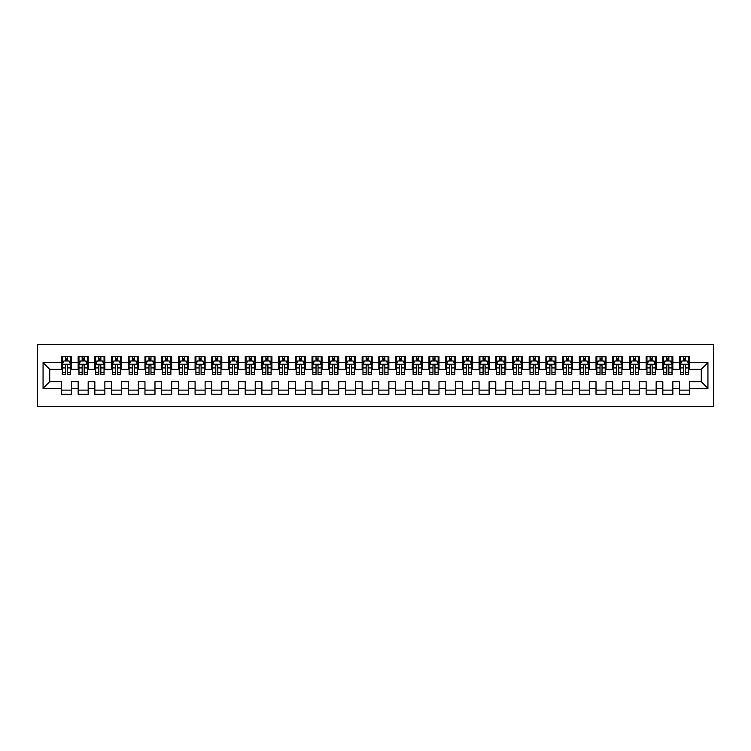 <?xml version="1.0" encoding="UTF-8"?>
<svg xmlns="http://www.w3.org/2000/svg" width="751" height="751" viewBox="0 0 751 751"><rect width="100%" height="100%" fill="white"/><g stroke="black" fill="none" stroke-linecap="round" stroke-linejoin="round"><path stroke-width="1.13" d="M37.55 406.404L713.45 406.404L713.45 344.596L37.55 344.596L37.55 406.404M43.06 388.361L43.06 362.639L61.441 362.639L61.441 369.323L49.744 369.323L49.744 381.677L43.06 388.361L61.441 388.361L61.441 394.294L71.458 394.294L71.458 388.361L78.142 388.361L78.142 394.294L88.167 394.294L88.167 388.361L94.851 388.361L94.851 394.294L104.877 394.294L104.877 388.361L111.552 388.361L111.552 394.294L121.578 394.294L121.578 388.361L128.261 388.361L128.261 394.294L138.287 394.294L138.287 388.361L144.962 388.361L144.962 394.294L154.988 394.294L154.988 388.361L161.672 388.361L161.672 394.294L171.697 394.294L171.697 388.361L178.372 388.361L178.372 394.294L188.398 394.294L188.398 388.361L195.082 388.361L195.082 394.294L205.107 394.294L205.107 388.361L211.791 388.361L211.791 394.294L221.808 394.294L221.808 388.361L228.492 388.361L228.492 394.294L238.518 394.294L238.518 388.361L245.201 388.361L245.201 394.294L255.218 394.294L255.218 388.361L261.902 388.361L261.902 394.294L271.928 394.294L271.928 388.361L278.612 388.361L278.612 394.294L288.628 394.294L288.628 388.361L295.312 388.361L295.312 394.294L305.338 394.294L305.338 388.361L312.022 388.361L312.022 394.294L322.038 394.294L322.038 388.361L328.722 388.361L328.722 394.294L338.748 394.294L338.748 388.361L345.432 388.361L345.432 394.294L355.458 394.294L355.458 388.361L362.132 388.361L362.132 394.294L372.158 394.294L372.158 388.361L378.842 388.361L378.842 394.294L388.868 394.294L388.868 388.361L395.542 388.361L395.542 394.294L405.568 394.294L405.568 388.361L412.252 388.361L412.252 394.294L422.278 394.294L422.278 388.361L428.962 388.361L428.962 394.294L438.978 394.294L438.978 388.361L445.662 388.361L445.662 394.294L455.688 394.294L455.688 388.361L462.372 388.361L462.372 394.294L472.388 394.294L472.388 388.361L479.072 388.361L479.072 394.294L489.098 394.294L489.098 388.361L495.782 388.361L495.782 394.294L505.798 394.294L505.798 388.361L512.482 388.361L512.482 394.294L522.508 394.294L522.508 388.361L529.192 388.361L529.192 394.294L539.209 394.294L539.209 388.361L545.893 388.361L545.893 394.294L555.918 394.294L555.918 388.361L562.602 388.361L562.602 394.294L572.628 394.294L572.628 388.361L579.303 388.361L579.303 394.294L589.328 394.294L589.328 388.361L596.012 388.361L596.012 394.294L606.038 394.294L606.038 388.361L612.713 388.361L612.713 394.294L622.739 394.294L622.739 388.361L629.422 388.361L629.422 394.294L639.448 394.294L639.448 388.361L646.123 388.361L646.123 394.294L656.149 394.294L656.149 388.361L662.833 388.361L662.833 394.294L672.858 394.294L672.858 388.361L679.542 388.361L679.542 394.294L689.559 394.294L689.559 381.677L701.256 381.677L701.256 369.323L689.559 369.323L689.559 362.639L707.94 362.639L707.94 388.361L689.559 388.361M689.559 362.639L689.559 356.706L679.542 356.706L679.542 362.639L672.858 362.639L672.858 356.706L662.833 356.706L662.833 362.639L656.149 362.639L656.149 356.706L646.123 356.706L646.123 362.639L639.448 362.639L639.448 356.706L629.422 356.706L629.422 362.639L622.739 362.639L622.739 356.706L612.713 356.706L612.713 362.639L606.038 362.639L606.038 356.706L596.012 356.706L596.012 362.639L589.328 362.639L589.328 356.706L579.303 356.706L579.303 362.639L572.628 362.639L572.628 356.706L562.602 356.706L562.602 362.639L555.918 362.639L555.918 356.706L545.893 356.706L545.893 362.639L539.209 362.639L539.209 356.706L529.192 356.706L529.192 362.639L522.508 362.639L522.508 356.706L512.482 356.706L512.482 362.639L505.798 362.639L505.798 356.706L495.782 356.706L495.782 362.639L489.098 362.639L489.098 356.706L479.072 356.706L479.072 362.639L472.388 362.639L472.388 356.706L462.372 356.706L462.372 362.639L455.688 362.639L455.688 356.706L445.662 356.706L445.662 362.639L438.978 362.639L438.978 356.706L428.962 356.706L428.962 362.639L422.278 362.639L422.278 356.706L412.252 356.706L412.252 362.639L405.568 362.639L405.568 356.706L395.542 356.706L395.542 362.639L388.868 362.639L388.868 356.706L378.842 356.706L378.842 362.639L372.158 362.639L372.158 356.706L362.132 356.706L362.132 362.639L355.458 362.639L355.458 356.706L345.432 356.706L345.432 362.639L338.748 362.639L338.748 356.706L328.722 356.706L328.722 362.639L322.038 362.639L322.038 356.706L312.022 356.706L312.022 362.639L305.338 362.639L305.338 356.706L295.312 356.706L295.312 362.639L288.628 362.639L288.628 356.706L278.612 356.706L278.612 362.639L271.928 362.639L271.928 356.706L261.902 356.706L261.902 362.639L255.218 362.639L255.218 356.706L245.201 356.706L245.201 362.639L238.518 362.639L238.518 356.706L228.492 356.706L228.492 362.639L221.808 362.639L221.808 356.706L211.791 356.706L211.791 362.639L205.107 362.639L205.107 356.706L195.082 356.706L195.082 362.639L188.398 362.639L188.398 356.706L178.372 356.706L178.372 362.639L171.697 362.639L171.697 356.706L161.672 356.706L161.672 362.639L154.988 362.639L154.988 356.706L144.962 356.706L144.962 362.639L138.287 362.639L138.287 356.706L128.261 356.706L128.261 362.639L121.578 362.639L121.578 356.706L111.552 356.706L111.552 362.639L104.877 362.639L104.877 356.706L94.851 356.706L94.851 362.639L88.167 362.639L88.167 356.706L78.142 356.706L78.142 362.639L71.458 362.639L71.458 356.706L61.441 356.706L61.441 362.639M672.858 388.361L672.858 381.677L679.542 381.677L679.542 388.361M707.94 362.639L701.256 369.323M656.149 388.361L656.149 381.677L662.833 381.677L662.833 388.361M679.542 362.639L679.542 369.323L672.858 369.323L672.858 362.639M639.448 388.361L639.448 381.677L646.123 381.677L646.123 388.361M662.833 362.639L662.833 369.323L656.149 369.323L656.149 362.639M622.739 388.361L622.739 381.677L629.422 381.677L629.422 388.361M646.123 362.639L646.123 369.323L639.448 369.323L639.448 362.639M606.038 388.361L606.038 381.677L612.713 381.677L612.713 388.361M629.422 362.639L629.422 369.323L622.739 369.323L622.739 362.639M589.328 388.361L589.328 381.677L596.012 381.677L596.012 388.361M612.713 362.639L612.713 369.323L606.038 369.323L606.038 362.639M572.628 388.361L572.628 381.677L579.303 381.677L579.303 388.361M596.012 362.639L596.012 369.323L589.328 369.323L589.328 362.639M555.918 388.361L555.918 381.677L562.602 381.677L562.602 388.361M579.303 362.639L579.303 369.323L572.628 369.323L572.628 362.639M539.209 388.361L539.209 381.677L545.893 381.677L545.893 388.361M562.602 362.639L562.602 369.323L555.918 369.323L555.918 362.639M522.508 388.361L522.508 381.677L529.192 381.677L529.192 388.361M545.893 362.639L545.893 369.323L539.209 369.323L539.209 362.639M505.798 388.361L505.798 381.677L512.482 381.677L512.482 388.361M529.192 362.639L529.192 369.323L522.508 369.323L522.508 362.639M489.098 388.361L489.098 381.677L495.782 381.677L495.782 388.361M512.482 362.639L512.482 369.323L505.798 369.323L505.798 362.639M472.388 388.361L472.388 381.677L479.072 381.677L479.072 388.361M495.782 362.639L495.782 369.323L489.098 369.323L489.098 362.639M455.688 388.361L455.688 381.677L462.372 381.677L462.372 388.361M479.072 362.639L479.072 369.323L472.388 369.323L472.388 362.639M438.978 388.361L438.978 381.677L445.662 381.677L445.662 388.361M462.372 362.639L462.372 369.323L455.688 369.323L455.688 362.639M422.278 388.361L422.278 381.677L428.962 381.677L428.962 388.361M445.662 362.639L445.662 369.323L438.978 369.323L438.978 362.639M405.568 388.361L405.568 381.677L412.252 381.677L412.252 388.361M428.962 362.639L428.962 369.323L422.278 369.323L422.278 362.639M388.868 388.361L388.868 381.677L395.542 381.677L395.542 388.361M412.252 362.639L412.252 369.323L405.568 369.323L405.568 362.639M372.158 388.361L372.158 381.677L378.842 381.677L378.842 388.361M395.542 362.639L395.542 369.323L388.868 369.323L388.868 362.639M355.458 388.361L355.458 381.677L362.132 381.677L362.132 388.361M378.842 362.639L378.842 369.323L372.158 369.323L372.158 362.639M338.748 388.361L338.748 381.677L345.432 381.677L345.432 388.361M362.132 362.639L362.132 369.323L355.458 369.323L355.458 362.639M322.038 388.361L322.038 381.677L328.722 381.677L328.722 388.361M345.432 362.639L345.432 369.323L338.748 369.323L338.748 362.639M305.338 388.361L305.338 381.677L312.022 381.677L312.022 388.361M328.722 362.639L328.722 369.323L322.038 369.323L322.038 362.639M288.628 388.361L288.628 381.677L295.312 381.677L295.312 388.361M312.022 362.639L312.022 369.323L305.338 369.323L305.338 362.639M271.928 388.361L271.928 381.677L278.612 381.677L278.612 388.361M295.312 362.639L295.312 369.323L288.628 369.323L288.628 362.639M255.218 388.361L255.218 381.677L261.902 381.677L261.902 388.361M278.612 362.639L278.612 369.323L271.928 369.323L271.928 362.639M238.518 388.361L238.518 381.677L245.201 381.677L245.201 388.361M261.902 362.639L261.902 369.323L255.218 369.323L255.218 362.639M221.808 388.361L221.808 381.677L228.492 381.677L228.492 388.361M245.201 362.639L245.201 369.323L238.518 369.323L238.518 362.639M205.107 388.361L205.107 381.677L211.791 381.677L211.791 388.361M228.492 362.639L228.492 369.323L221.808 369.323L221.808 362.639M188.398 388.361L188.398 381.677L195.082 381.677L195.082 388.361M211.791 362.639L211.791 369.323L205.107 369.323L205.107 362.639M171.697 388.361L171.697 381.677L178.372 381.677L178.372 388.361M195.082 362.639L195.082 369.323L188.398 369.323L188.398 362.639M154.988 388.361L154.988 381.677L161.672 381.677L161.672 388.361M178.372 362.639L178.372 369.323L171.697 369.323L171.697 362.639M138.287 388.361L138.287 381.677L144.962 381.677L144.962 388.361M161.672 362.639L161.672 369.323L154.988 369.323L154.988 362.639M121.578 388.361L121.578 381.677L128.261 381.677L128.261 388.361M144.962 362.639L144.962 369.323L138.287 369.323L138.287 362.639M104.877 388.361L104.877 381.677L111.552 381.677L111.552 388.361M128.261 362.639L128.261 369.323L121.578 369.323L121.578 362.639M88.167 388.361L88.167 381.677L94.851 381.677L94.851 388.361M111.552 362.639L111.552 369.323L104.877 369.323L104.877 362.639M71.458 388.361L71.458 381.677L78.142 381.677L78.142 388.361M94.851 362.639L94.851 369.323L88.167 369.323L88.167 362.639M49.744 381.677L61.441 381.677L61.441 388.361M78.142 362.639L78.142 369.323L71.458 369.323L71.458 362.639M679.542 360.884L680.378 360.884M688.723 360.884L689.559 360.884M662.833 360.884L663.668 360.884M672.023 360.884L672.858 360.884M646.123 360.884L646.958 360.884M655.313 360.884L656.149 360.884M629.422 360.884L630.258 360.884M638.613 360.884L639.448 360.884M612.713 360.884L613.548 360.884M621.903 360.884L622.739 360.884M596.012 360.884L596.848 360.884M605.203 360.884L606.038 360.884M579.303 360.884L580.138 360.884M588.493 360.884L589.328 360.884M562.602 360.884L563.438 360.884M571.793 360.884L572.628 360.884M545.893 360.884L546.728 360.884M555.083 360.884L555.918 360.884M529.192 360.884L530.028 360.884M538.373 360.884L539.209 360.884M512.482 360.884L513.318 360.884M521.673 360.884L522.508 360.884M495.782 360.884L496.618 360.884M504.963 360.884L505.798 360.884M479.072 360.884L479.908 360.884M488.263 360.884L489.098 360.884M462.372 360.884L463.207 360.884M471.553 360.884L472.388 360.884M445.662 360.884L446.498 360.884M454.853 360.884L455.688 360.884M428.962 360.884L429.788 360.884M438.143 360.884L438.978 360.884M412.252 360.884L413.088 360.884M421.442 360.884L422.278 360.884M395.542 360.884L396.378 360.884M404.733 360.884L405.568 360.884M378.842 360.884L379.677 360.884M388.032 360.884L388.868 360.884M362.132 360.884L362.968 360.884M371.323 360.884L372.158 360.884M345.432 360.884L346.267 360.884M354.622 360.884L355.458 360.884M328.722 360.884L329.558 360.884M337.912 360.884L338.748 360.884M312.022 360.884L312.857 360.884M321.212 360.884L322.038 360.884M295.312 360.884L296.147 360.884M304.502 360.884L305.338 360.884M278.612 360.884L279.447 360.884M287.793 360.884L288.628 360.884M261.902 360.884L262.737 360.884M271.092 360.884L271.928 360.884M245.201 360.884L246.037 360.884M254.382 360.884L255.218 360.884M228.492 360.884L229.327 360.884M237.682 360.884L238.518 360.884M211.791 360.884L212.627 360.884M220.972 360.884L221.808 360.884M195.082 360.884L195.917 360.884M204.272 360.884L205.107 360.884M178.372 360.884L179.207 360.884M187.562 360.884L188.398 360.884M161.672 360.884L162.507 360.884M170.862 360.884L171.697 360.884M144.962 360.884L145.797 360.884M154.152 360.884L154.988 360.884M128.261 360.884L129.097 360.884M137.452 360.884L138.287 360.884M111.552 360.884L112.387 360.884M120.742 360.884L121.578 360.884M94.851 360.884L95.687 360.884M104.042 360.884L104.877 360.884M78.142 360.884L78.977 360.884M87.332 360.884L88.167 360.884M61.441 360.884L62.277 360.884M70.622 360.884L71.458 360.884M61.441 390.116L71.458 390.116M78.142 390.116L88.167 390.116M94.851 390.116L104.877 390.116M111.552 390.116L121.578 390.116M128.261 390.116L138.287 390.116M144.962 390.116L154.988 390.116M161.672 390.116L171.697 390.116M178.372 390.116L188.398 390.116M195.082 390.116L205.107 390.116M211.791 390.116L221.808 390.116M228.492 390.116L238.518 390.116M245.201 390.116L255.218 390.116M261.902 390.116L271.928 390.116M278.612 390.116L288.628 390.116M295.312 390.116L305.338 390.116M312.022 390.116L322.038 390.116M328.722 390.116L338.748 390.116M345.432 390.116L355.458 390.116M362.132 390.116L372.158 390.116M378.842 390.116L388.868 390.116M395.542 390.116L405.568 390.116M412.252 390.116L422.278 390.116M428.962 390.116L438.978 390.116M445.662 390.116L455.688 390.116M462.372 390.116L472.388 390.116M479.072 390.116L489.098 390.116M495.782 390.116L505.798 390.116M512.482 390.116L522.508 390.116M529.192 390.116L539.209 390.116M545.893 390.116L555.918 390.116M562.602 390.116L572.628 390.116M579.303 390.116L589.328 390.116M596.012 390.116L606.038 390.116M612.713 390.116L622.739 390.116M629.422 390.116L639.448 390.116M646.123 390.116L656.149 390.116M662.833 390.116L672.858 390.116M679.542 390.116L689.559 390.116M43.06 362.639L49.744 369.323M701.256 381.677L707.94 388.361M67.449 358.875L65.45 358.875M70.622 372.402L67.449 372.402L67.449 374.496L70.622 374.496L70.622 364.31L68.961 360.968L63.948 360.968L62.277 364.31L62.277 374.496L65.45 374.496L65.45 372.402L62.277 372.402M62.277 364.31L62.277 356.706M70.622 364.31L70.622 356.706M65.45 360.968L65.45 356.706M67.449 356.706L67.449 360.968M67.449 372.402L67.449 365.559C66.783 364.273 66.116 364.273 65.45 365.559L65.45 372.402M67.449 360.884L65.45 360.884M84.159 358.875L82.15 358.875M87.332 372.402L84.159 372.402L84.159 374.496L87.332 374.496L87.332 364.31L85.661 360.968L80.648 360.968L78.977 364.31L78.977 374.496L82.15 374.496L82.15 372.402L78.977 372.402M78.977 364.31L78.977 356.706M87.332 364.31L87.332 356.706M82.15 360.968L82.15 356.706M84.159 356.706L84.159 360.968M84.159 372.402L84.159 365.559C83.492 364.273 82.826 364.273 82.15 365.559L82.15 372.402M84.159 360.884L82.15 360.884M100.859 358.875L98.86 358.875M104.042 372.402L100.859 372.402L100.859 374.496L104.042 374.496L104.042 364.31L102.371 360.968L97.358 360.968L95.687 364.31L95.687 374.496L98.86 374.496L98.86 372.402L95.687 372.402M95.687 364.31L95.687 356.706M104.042 364.31L104.042 356.706M98.86 360.968L98.86 356.706M100.859 356.706L100.859 360.968M100.859 372.402L100.859 365.559C100.193 364.273 99.526 364.273 98.86 365.559L98.86 372.402M100.859 360.884L98.86 360.884M117.569 358.875L115.56 358.875M120.742 372.402L117.569 372.402L117.569 374.496L120.742 374.496L120.742 364.31L119.071 360.968L114.058 360.968L112.387 364.31L112.387 374.496L115.56 374.496L115.56 372.402L112.387 372.402M112.387 364.31L112.387 356.706M120.742 364.31L120.742 356.706M115.56 360.968L115.56 356.706M117.569 356.706L117.569 360.968M117.569 372.402L117.569 365.559C116.903 364.273 116.236 364.273 115.56 365.559L115.56 372.402M117.569 360.884L115.56 360.884M134.279 358.875L132.27 358.875M137.452 372.402L134.279 372.402L134.279 374.496L137.452 374.496L137.452 364.31L135.781 360.968L130.768 360.968L129.097 364.31L129.097 374.496L132.27 374.496L132.27 372.402L129.097 372.402M129.097 364.31L129.097 356.706M137.452 364.31L137.452 356.706M132.27 360.968L132.27 356.706M134.279 356.706L134.279 360.968M134.279 372.402L134.279 365.559C133.603 364.273 132.936 364.273 132.27 365.559L132.27 372.402M134.279 360.884L132.27 360.884M150.979 358.875L148.98 358.875M154.152 372.402L150.979 372.402L150.979 374.496L154.152 374.496L154.152 364.31L152.481 360.968L147.468 360.968L145.797 364.31L145.797 374.496L148.98 374.496L148.98 372.402L145.797 372.402M145.797 364.31L145.797 356.706M154.152 364.31L154.152 356.706M148.98 360.968L148.98 356.706M150.979 356.706L150.979 360.968M150.979 372.402L150.979 365.559C150.313 364.273 149.646 364.273 148.98 365.559L148.98 372.402M150.979 360.884L148.98 360.884M167.689 358.875L165.68 358.875M170.862 372.402L167.689 372.402L167.689 374.496L170.862 374.496L170.862 364.31L169.191 360.968L164.178 360.968L162.507 364.31L162.507 374.496L165.68 374.496L165.68 372.402L162.507 372.402M162.507 364.31L162.507 356.706M170.862 364.31L170.862 356.706M165.68 360.968L165.68 356.706M167.689 356.706L167.689 360.968M167.689 372.402L167.689 365.559C167.013 364.273 166.346 364.273 165.68 365.559L165.68 372.402M167.689 360.884L165.68 360.884M184.389 358.875L182.39 358.875M187.562 372.402L184.389 372.402L184.389 374.496L187.562 374.496L187.562 364.31L185.891 360.968L180.878 360.968L179.207 364.31L179.207 374.496L182.39 374.496L182.39 372.402L179.207 372.402M179.207 364.31L179.207 356.706M187.562 364.31L187.562 356.706M182.39 360.968L182.39 356.706M184.389 356.706L184.389 360.968M184.389 372.402L184.389 365.559C183.723 364.273 183.056 364.273 182.39 365.559L182.39 372.402M184.389 360.884L182.39 360.884M201.099 358.875L199.09 358.875M204.272 372.402L201.099 372.402L201.099 374.496L204.272 374.496L204.272 364.31L202.601 360.968L197.588 360.968L195.917 364.31L195.917 374.496L199.09 374.496L199.09 372.402L195.917 372.402M195.917 364.31L195.917 356.706M204.272 364.31L204.272 356.706M199.09 360.968L199.09 356.706M201.099 356.706L201.099 360.968M201.099 372.402L201.099 365.559C200.433 364.273 199.757 364.273 199.09 365.559L199.09 372.402M201.099 360.884L199.09 360.884M217.799 358.875L215.8 358.875M220.972 372.402L217.799 372.402L217.799 374.496L220.972 374.496L220.972 364.31L219.301 360.968L214.288 360.968L212.627 364.31L212.627 374.496L215.8 374.496L215.8 372.402L212.627 372.402M212.627 364.31L212.627 356.706M220.972 364.31L220.972 356.706M215.8 360.968L215.8 356.706M217.799 356.706L217.799 360.968M217.799 372.402L217.799 365.559C217.133 364.273 216.466 364.273 215.8 365.559L215.8 372.402M217.799 360.884L215.8 360.884M234.509 358.875L232.5 358.875M237.682 372.402L234.509 372.402L234.509 374.496L237.682 374.496L237.682 364.31L236.011 360.968L230.998 360.968L229.327 364.31L229.327 374.496L232.5 374.496L232.5 372.402L229.327 372.402M229.327 364.31L229.327 356.706M237.682 364.31L237.682 356.706M232.5 360.968L232.5 356.706M234.509 356.706L234.509 360.968M234.509 372.402L234.509 365.559C233.843 364.273 233.167 364.273 232.5 365.559L232.5 372.402M234.509 360.884L232.5 360.884M251.21 358.875L249.21 358.875M254.382 372.402L251.21 372.402L251.21 374.496L254.382 374.496L254.382 364.31L252.711 360.968L247.708 360.968L246.037 364.31L246.037 374.496L249.21 374.496L249.21 372.402L246.037 372.402M246.037 364.31L246.037 356.706M254.382 364.31L254.382 356.706M249.21 360.968L249.21 356.706M251.21 356.706L251.21 360.968M251.21 372.402L251.21 365.559C250.543 364.273 249.876 364.273 249.21 365.559L249.21 372.402M251.21 360.884L249.21 360.884M267.919 358.875L265.91 358.875M271.092 372.402L267.919 372.402L267.919 374.496L271.092 374.496L271.092 364.31L269.421 360.968L264.408 360.968L262.737 364.31L262.737 374.496L265.91 374.496L265.91 372.402L262.737 372.402M262.737 364.31L262.737 356.706M271.092 364.31L271.092 356.706M265.91 360.968L265.91 356.706M267.919 356.706L267.919 360.968M267.919 372.402L267.919 365.559C267.253 364.273 266.586 364.273 265.91 365.559L265.91 372.402M267.919 360.884L265.91 360.884M284.62 358.875L282.62 358.875M287.793 372.402L284.62 372.402L284.62 374.496L287.793 374.496L287.793 364.31L286.122 360.968L281.118 360.968L279.447 364.31L279.447 374.496L282.62 374.496L282.62 372.402L279.447 372.402M279.447 364.31L279.447 356.706M287.793 364.31L287.793 356.706M282.62 360.968L282.62 356.706M284.62 356.706L284.62 360.968M284.62 372.402L284.62 365.559C283.953 364.273 283.287 364.273 282.62 365.559L282.62 372.402M284.62 360.884L282.62 360.884M301.329 358.875L299.32 358.875M304.502 372.402L301.329 372.402L301.329 374.496L304.502 374.496L304.502 364.31L302.831 360.968L297.818 360.968L296.147 364.31L296.147 374.496L299.32 374.496L299.32 372.402L296.147 372.402M296.147 364.31L296.147 356.706M304.502 364.31L304.502 356.706M299.32 360.968L299.32 356.706M301.329 356.706L301.329 360.968M301.329 372.402L301.329 365.559C300.663 364.273 299.996 364.273 299.32 365.559L299.32 372.402M301.329 360.884L299.32 360.884M318.03 358.875L316.03 358.875M321.212 372.402L318.03 372.402L318.03 374.496L321.212 374.496L321.212 364.31L319.541 360.968L314.528 360.968L312.857 364.31L312.857 374.496L316.03 374.496L316.03 372.402L312.857 372.402M312.857 364.31L312.857 356.706M321.212 364.31L321.212 356.706M316.03 360.968L316.03 356.706M318.03 356.706L318.03 360.968M318.03 372.402L318.03 365.559C317.363 364.273 316.697 364.273 316.03 365.559L316.03 372.402M318.03 360.884L316.03 360.884M334.739 358.875L332.731 358.875M337.912 372.402L334.739 372.402L334.739 374.496L337.912 374.496L337.912 364.31L336.241 360.968L331.229 360.968L329.558 364.31L329.558 374.496L332.731 374.496L332.731 372.402L329.558 372.402M329.558 364.31L329.558 356.706M337.912 364.31L337.912 356.706M332.731 360.968L332.731 356.706M334.739 356.706L334.739 360.968M334.739 372.402L334.739 365.559C334.073 364.273 333.406 364.273 332.731 365.559L332.731 372.402M334.739 360.884L332.731 360.884M351.44 358.875L349.44 358.875M354.622 372.402L351.44 372.402L351.44 374.496L354.622 374.496L354.622 364.31L352.951 360.968L347.938 360.968L346.267 364.31L346.267 374.496L349.44 374.496L349.44 372.402L346.267 372.402M346.267 364.31L346.267 356.706M354.622 364.31L354.622 356.706M349.44 360.968L349.44 356.706M351.44 356.706L351.44 360.968M351.44 372.402L351.44 365.559C350.773 364.273 350.107 364.273 349.44 365.559L349.44 372.402M351.44 360.884L349.44 360.884M368.15 358.875L366.141 358.875M371.323 372.402L368.15 372.402L368.15 374.496L371.323 374.496L371.323 364.31L369.652 360.968L364.639 360.968L362.968 364.31L362.968 374.496L366.141 374.496L366.141 372.402L362.968 372.402M362.968 364.31L362.968 356.706M371.323 364.31L371.323 356.706M366.141 360.968L366.141 356.706M368.15 356.706L368.15 360.968M368.15 372.402L368.15 365.559C367.483 364.273 366.817 364.273 366.141 365.559L366.141 372.402M368.15 360.884L366.141 360.884M384.859 358.875L382.85 358.875M388.032 372.402L384.859 372.402L384.859 374.496L388.032 374.496L388.032 364.31L386.361 360.968L381.348 360.968L379.677 364.31L379.677 374.496L382.85 374.496L382.85 372.402L379.677 372.402M379.677 364.31L379.677 356.706M388.032 364.31L388.032 356.706M382.85 360.968L382.85 356.706M384.859 356.706L384.859 360.968M384.859 372.402L384.859 365.559C384.183 364.273 383.517 364.273 382.85 365.559L382.85 372.402M384.859 360.884L382.85 360.884M401.56 358.875L399.56 358.875M404.733 372.402L401.56 372.402L401.56 374.496L404.733 374.496L404.733 364.31L403.062 360.968L398.049 360.968L396.378 364.31L396.378 374.496L399.56 374.496L399.56 372.402L396.378 372.402M396.378 364.31L396.378 356.706M404.733 364.31L404.733 356.706M399.56 360.968L399.56 356.706M401.56 356.706L401.56 360.968M401.56 372.402L401.56 365.559C400.893 364.273 400.227 364.273 399.56 365.559L399.56 372.402M401.56 360.884L399.56 360.884M418.269 358.875L416.261 358.875M421.442 372.402L418.269 372.402L418.269 374.496L421.442 374.496L421.442 364.31L419.771 360.968L414.759 360.968L413.088 364.31L413.088 374.496L416.261 374.496L416.261 372.402L413.088 372.402M413.088 364.31L413.088 356.706M421.442 364.31L421.442 356.706M416.261 360.968L416.261 356.706M418.269 356.706L418.269 360.968M418.269 372.402L418.269 365.559C417.603 364.273 416.927 364.273 416.261 365.559L416.261 372.402M418.269 360.884L416.261 360.884M434.97 358.875L432.97 358.875M438.143 372.402L434.97 372.402L434.97 374.496L438.143 374.496L438.143 364.31L436.472 360.968L431.459 360.968L429.788 364.31L429.788 374.496L432.97 374.496L432.97 372.402L429.788 372.402M429.788 364.31L429.788 356.706M438.143 364.31L438.143 356.706M432.97 360.968L432.97 356.706M434.97 356.706L434.97 360.968M434.97 372.402L434.97 365.559C434.303 364.273 433.637 364.273 432.97 365.559L432.97 372.402M434.97 360.884L432.97 360.884M451.68 358.875L449.671 358.875M454.853 372.402L451.68 372.402L451.68 374.496L454.853 374.496L454.853 364.31L453.182 360.968L448.169 360.968L446.498 364.31L446.498 374.496L449.671 374.496L449.671 372.402L446.498 372.402M446.498 364.31L446.498 356.706M454.853 364.31L454.853 356.706M449.671 360.968L449.671 356.706M451.68 356.706L451.68 360.968M451.68 372.402L451.68 365.559C451.013 364.273 450.337 364.273 449.671 365.559L449.671 372.402M451.68 360.884L449.671 360.884M468.38 358.875L466.38 358.875M471.553 372.402L468.38 372.402L468.38 374.496L471.553 374.496L471.553 364.31L469.882 360.968L464.878 360.968L463.207 364.31L463.207 374.496L466.38 374.496L466.38 372.402L463.207 372.402M463.207 364.31L463.207 356.706M471.553 364.31L471.553 356.706M466.38 360.968L466.38 356.706M468.38 356.706L468.38 360.968M468.38 372.402L468.38 365.559C467.713 364.273 467.047 364.273 466.38 365.559L466.38 372.402M468.38 360.884L466.38 360.884M485.09 358.875L483.081 358.875M488.263 372.402L485.09 372.402L485.09 374.496L488.263 374.496L488.263 364.31L486.592 360.968L481.579 360.968L479.908 364.31L479.908 374.496L483.081 374.496L483.081 372.402L479.908 372.402M479.908 364.31L479.908 356.706M488.263 364.31L488.263 356.706M483.081 360.968L483.081 356.706M485.09 356.706L485.09 360.968M485.09 372.402L485.09 365.559C484.423 364.273 483.747 364.273 483.081 365.559L483.081 372.402M485.09 360.884L483.081 360.884M501.79 358.875L499.79 358.875M504.963 372.402L501.79 372.402L501.79 374.496L504.963 374.496L504.963 364.31L503.292 360.968L498.288 360.968L496.618 364.31L496.618 374.496L499.79 374.496L499.79 372.402L496.618 372.402M496.618 364.31L496.618 356.706M504.963 364.31L504.963 356.706M499.79 360.968L499.79 356.706M501.79 356.706L501.79 360.968M501.79 372.402L501.79 365.559C501.124 364.273 500.457 364.273 499.79 365.559L499.79 372.402M501.79 360.884L499.79 360.884M518.5 358.875L516.491 358.875M521.673 372.402L518.5 372.402L518.5 374.496L521.673 374.496L521.673 364.31L520.002 360.968L514.989 360.968L513.318 364.31L513.318 374.496L516.491 374.496L516.491 372.402L513.318 372.402M513.318 364.31L513.318 356.706M521.673 364.31L521.673 356.706M516.491 360.968L516.491 356.706M518.5 356.706L518.5 360.968M518.5 372.402L518.5 365.559C517.833 364.273 517.167 364.273 516.491 365.559L516.491 372.402M518.5 360.884L516.491 360.884M535.2 358.875L533.201 358.875M538.373 372.402L535.2 372.402L535.2 374.496L538.373 374.496L538.373 364.31L536.712 360.968L531.699 360.968L530.028 364.31L530.028 374.496L533.201 374.496L533.201 372.402L530.028 372.402M530.028 364.31L530.028 356.706M538.373 364.31L538.373 356.706M533.201 360.968L533.201 356.706M535.2 356.706L535.2 360.968M535.2 372.402L535.2 365.559C534.534 364.273 533.867 364.273 533.201 365.559L533.201 372.402M535.2 360.884L533.201 360.884M551.91 358.875L549.901 358.875M555.083 372.402L551.91 372.402L551.91 374.496L555.083 374.496L555.083 364.31L553.412 360.968L548.399 360.968L546.728 364.31L546.728 374.496L549.901 374.496L549.901 372.402L546.728 372.402M546.728 364.31L546.728 356.706M555.083 364.31L555.083 356.706M549.901 360.968L549.901 356.706M551.91 356.706L551.91 360.968M551.91 372.402L551.91 365.559C551.243 364.273 550.577 364.273 549.901 365.559L549.901 372.402M551.91 360.884L549.901 360.884M568.61 358.875L566.611 358.875M571.793 372.402L568.61 372.402L568.61 374.496L571.793 374.496L571.793 364.31L570.122 360.968L565.109 360.968L563.438 364.31L563.438 374.496L566.611 374.496L566.611 372.402L563.438 372.402M563.438 364.31L563.438 356.706M571.793 364.31L571.793 356.706M566.611 360.968L566.611 356.706M568.61 356.706L568.61 360.968M568.61 372.402L568.61 365.559C567.944 364.273 567.277 364.273 566.611 365.559L566.611 372.402M568.61 360.884L566.611 360.884M585.32 358.875L583.311 358.875M588.493 372.402L585.32 372.402L585.32 374.496L588.493 374.496L588.493 364.31L586.822 360.968L581.809 360.968L580.138 364.31L580.138 374.496L583.311 374.496L583.311 372.402L580.138 372.402M580.138 364.31L580.138 356.706M588.493 364.31L588.493 356.706M583.311 360.968L583.311 356.706M585.32 356.706L585.32 360.968M585.32 372.402L585.32 365.559C584.653 364.273 583.987 364.273 583.311 365.559L583.311 372.402M585.32 360.884L583.311 360.884M602.02 358.875L600.021 358.875M605.203 372.402L602.02 372.402L602.02 374.496L605.203 374.496L605.203 364.31L603.532 360.968L598.519 360.968L596.848 364.31L596.848 374.496L600.021 374.496L600.021 372.402L596.848 372.402M596.848 364.31L596.848 356.706M605.203 364.31L605.203 356.706M600.021 360.968L600.021 356.706M602.02 356.706L602.02 360.968M602.02 372.402L602.02 365.559C601.354 364.273 600.687 364.273 600.021 365.559L600.021 372.402M602.02 360.884L600.021 360.884M618.73 358.875L616.721 358.875M621.903 372.402L618.73 372.402L618.73 374.496L621.903 374.496L621.903 364.31L620.232 360.968L615.219 360.968L613.548 364.31L613.548 374.496L616.721 374.496L616.721 372.402L613.548 372.402M613.548 364.31L613.548 356.706M621.903 364.31L621.903 356.706M616.721 360.968L616.721 356.706M618.73 356.706L618.73 360.968M618.73 372.402L618.73 365.559C618.064 364.273 617.397 364.273 616.721 365.559L616.721 372.402M618.73 360.884L616.721 360.884M635.44 358.875L633.431 358.875M638.613 372.402L635.44 372.402L635.44 374.496L638.613 374.496L638.613 364.31L636.942 360.968L631.929 360.968L630.258 364.31L630.258 374.496L633.431 374.496L633.431 372.402L630.258 372.402M630.258 364.31L630.258 356.706M638.613 364.31L638.613 356.706M633.431 360.968L633.431 356.706M635.44 356.706L635.44 360.968M635.44 372.402L635.44 365.559C634.764 364.273 634.097 364.273 633.431 365.559L633.431 372.402M635.44 360.884L633.431 360.884M652.14 358.875L650.141 358.875M655.313 372.402L652.14 372.402L652.14 374.496L655.313 374.496L655.313 364.31L653.642 360.968L648.629 360.968L646.958 364.31L646.958 374.496L650.141 374.496L650.141 372.402L646.958 372.402M646.958 364.31L646.958 356.706M655.313 364.31L655.313 356.706M650.141 360.968L650.141 356.706M652.14 356.706L652.14 360.968M652.14 372.402L652.14 365.559C651.474 364.273 650.807 364.273 650.141 365.559L650.141 372.402M652.14 360.884L650.141 360.884M668.85 358.875L666.841 358.875M672.023 372.402L668.85 372.402L668.85 374.496L672.023 374.496L672.023 364.31L670.352 360.968L665.339 360.968L663.668 364.31L663.668 374.496L666.841 374.496L666.841 372.402L663.668 372.402M663.668 364.31L663.668 356.706M672.023 364.31L672.023 356.706M666.841 360.968L666.841 356.706M668.85 356.706L668.85 360.968M668.85 372.402L668.85 365.559C668.183 364.273 667.508 364.273 666.841 365.559L666.841 372.402M668.85 360.884L666.841 360.884M685.55 358.875L683.551 358.875M688.723 372.402L685.55 372.402L685.55 374.496L688.723 374.496L688.723 364.31L687.052 360.968L682.039 360.968L680.378 364.31L680.378 374.496L683.551 374.496L683.551 372.402L680.378 372.402M680.378 364.31L680.378 356.706M688.723 364.31L688.723 356.706M683.551 360.968L683.551 356.706M685.55 356.706L685.55 360.968M685.55 372.402L685.55 365.559C684.884 364.273 684.217 364.273 683.551 365.559L683.551 372.402M685.55 360.884L683.551 360.884M70.585 364.226L62.314 364.226M62.277 361.165L63.844 361.165M69.054 361.165L70.622 361.165M65.45 367.924L62.277 367.924M70.622 367.924L67.449 367.924M67.449 359.945L65.45 359.945M87.294 364.226L79.024 364.226M78.977 361.165L80.554 361.165M85.764 361.165L87.332 361.165M82.15 367.924L78.977 367.924M87.332 367.924L84.159 367.924M84.159 359.945L82.15 359.945M103.995 364.226L95.724 364.226M95.687 361.165L97.254 361.165M102.465 361.165L104.042 361.165M98.86 367.924L95.687 367.924M104.042 367.924L100.859 367.924M100.859 359.945L98.86 359.945M120.704 364.226L112.434 364.226M112.387 361.165L113.964 361.165M119.174 361.165L120.742 361.165M115.56 367.924L112.387 367.924M120.742 367.924L117.569 367.924M117.569 359.945L115.56 359.945M137.405 364.226L129.134 364.226M129.097 361.165L130.665 361.165M135.875 361.165L137.452 361.165M132.27 367.924L129.097 367.924M137.452 367.924L134.279 367.924M134.279 359.945L132.27 359.945M154.115 364.226L145.844 364.226M145.797 361.165L147.374 361.165M152.584 361.165L154.152 361.165M148.98 367.924L145.797 367.924M154.152 367.924L150.979 367.924M150.979 359.945L148.98 359.945M170.815 364.226L162.545 364.226M162.507 361.165L164.075 361.165M169.285 361.165L170.862 361.165M165.68 367.924L162.507 367.924M170.862 367.924L167.689 367.924M167.689 359.945L165.68 359.945M187.525 364.226L179.254 364.226M179.207 361.165L180.784 361.165M185.995 361.165L187.562 361.165M182.39 367.924L179.207 367.924M187.562 367.924L184.389 367.924M184.389 359.945L182.39 359.945M204.225 364.226L195.955 364.226M195.917 361.165L197.485 361.165M202.695 361.165L204.272 361.165M199.09 367.924L195.917 367.924M204.272 367.924L201.099 367.924M201.099 359.945L199.09 359.945M220.935 364.226L212.664 364.226M212.627 361.165L214.195 361.165M219.405 361.165L220.972 361.165M215.8 367.924L212.627 367.924M220.972 367.924L217.799 367.924M217.799 359.945L215.8 359.945M237.635 364.226L229.374 364.226M229.327 361.165L230.895 361.165M236.114 361.165L237.682 361.165M232.5 367.924L229.327 367.924M237.682 367.924L234.509 367.924M234.509 359.945L232.5 359.945M254.345 364.226L246.075 364.226M246.037 361.165L247.605 361.165M252.815 361.165L254.382 361.165M249.21 367.924L246.037 367.924M254.382 367.924L251.21 367.924M251.21 359.945L249.21 359.945M271.045 364.226L262.784 364.226M262.737 361.165L264.305 361.165M269.525 361.165L271.092 361.165M265.91 367.924L262.737 367.924M271.092 367.924L267.919 367.924M267.919 359.945L265.91 359.945M287.755 364.226L279.485 364.226M279.447 361.165L281.015 361.165M286.225 361.165L287.793 361.165M282.62 367.924L279.447 367.924M287.793 367.924L284.62 367.924M284.62 359.945L282.62 359.945M304.465 364.226L296.194 364.226M296.147 361.165L297.715 361.165M302.935 361.165L304.502 361.165M299.32 367.924L296.147 367.924M304.502 367.924L301.329 367.924M301.329 359.945L299.32 359.945M321.165 364.226L312.895 364.226M312.857 361.165L314.425 361.165M319.635 361.165L321.212 361.165M316.03 367.924L312.857 367.924M321.212 367.924L318.03 367.924M318.03 359.945L316.03 359.945M337.875 364.226L329.605 364.226M329.558 361.165L331.135 361.165M336.345 361.165L337.912 361.165M332.731 367.924L329.558 367.924M337.912 367.924L334.739 367.924M334.739 359.945L332.731 359.945M354.575 364.226L346.305 364.226M346.267 361.165L347.835 361.165M353.045 361.165L354.622 361.165M349.44 367.924L346.267 367.924M354.622 367.924L351.44 367.924M351.44 359.945L349.44 359.945M371.285 364.226L363.015 364.226M362.968 361.165L364.545 361.165M369.755 361.165L371.323 361.165M366.141 367.924L362.968 367.924M371.323 367.924L368.15 367.924M368.15 359.945L366.141 359.945M387.985 364.226L379.715 364.226M379.677 361.165L381.245 361.165M386.455 361.165L388.032 361.165M382.85 367.924L379.677 367.924M388.032 367.924L384.859 367.924M384.859 359.945L382.85 359.945M404.695 364.226L396.425 364.226M396.378 361.165L397.955 361.165M403.165 361.165L404.733 361.165M399.56 367.924L396.378 367.924M404.733 367.924L401.56 367.924M401.56 359.945L399.56 359.945M421.395 364.226L413.125 364.226M413.088 361.165L414.655 361.165M419.865 361.165L421.442 361.165M416.261 367.924L413.088 367.924M421.442 367.924L418.269 367.924M418.269 359.945L416.261 359.945M438.105 364.226L429.835 364.226M429.788 361.165L431.365 361.165M436.575 361.165L438.143 361.165M432.97 367.924L429.788 367.924M438.143 367.924L434.97 367.924M434.97 359.945L432.97 359.945M454.806 364.226L446.535 364.226M446.498 361.165L448.065 361.165M453.285 361.165L454.853 361.165M449.671 367.924L446.498 367.924M454.853 367.924L451.68 367.924M451.68 359.945L449.671 359.945M471.515 364.226L463.245 364.226M463.207 361.165L464.775 361.165M469.985 361.165L471.553 361.165M466.38 367.924L463.207 367.924M471.553 367.924L468.38 367.924M468.38 359.945L466.38 359.945M488.216 364.226L479.955 364.226M479.908 361.165L481.475 361.165M486.695 361.165L488.263 361.165M483.081 367.924L479.908 367.924M488.263 367.924L485.09 367.924M485.09 359.945L483.081 359.945M504.925 364.226L496.655 364.226M496.618 361.165L498.185 361.165M503.395 361.165L504.963 361.165M499.79 367.924L496.618 367.924M504.963 367.924L501.79 367.924M501.79 359.945L499.79 359.945M521.626 364.226L513.365 364.226M513.318 361.165L514.886 361.165M520.105 361.165L521.673 361.165M516.491 367.924L513.318 367.924M521.673 367.924L518.5 367.924M518.5 359.945L516.491 359.945M538.336 364.226L530.065 364.226M530.028 361.165L531.595 361.165M536.805 361.165L538.373 361.165M533.201 367.924L530.028 367.924M538.373 367.924L535.2 367.924M535.2 359.945L533.201 359.945M555.045 364.226L546.775 364.226M546.728 361.165L548.305 361.165M553.515 361.165L555.083 361.165M549.901 367.924L546.728 367.924M555.083 367.924L551.91 367.924M551.91 359.945L549.901 359.945M571.746 364.226L563.475 364.226M563.438 361.165L565.005 361.165M570.216 361.165L571.793 361.165M566.611 367.924L563.438 367.924M571.793 367.924L568.61 367.924M568.61 359.945L566.611 359.945M588.455 364.226L580.185 364.226M580.138 361.165L581.715 361.165M586.925 361.165L588.493 361.165M583.311 367.924L580.138 367.924M588.493 367.924L585.32 367.924M585.32 359.945L583.311 359.945M605.156 364.226L596.885 364.226M596.848 361.165L598.416 361.165M603.626 361.165L605.203 361.165M600.021 367.924L596.848 367.924M605.203 367.924L602.02 367.924M602.02 359.945L600.021 359.945M621.866 364.226L613.595 364.226M613.548 361.165L615.125 361.165M620.335 361.165L621.903 361.165M616.721 367.924L613.548 367.924M621.903 367.924L618.73 367.924M618.73 359.945L616.721 359.945M638.566 364.226L630.296 364.226M630.258 361.165L631.826 361.165M637.036 361.165L638.613 361.165M633.431 367.924L630.258 367.924M638.613 367.924L635.44 367.924M635.44 359.945L633.431 359.945M655.276 364.226L647.005 364.226M646.958 361.165L648.535 361.165M653.745 361.165L655.313 361.165M650.141 367.924L646.958 367.924M655.313 367.924L652.14 367.924M652.14 359.945L650.141 359.945M671.976 364.226L663.706 364.226M663.668 361.165L665.236 361.165M670.446 361.165L672.023 361.165M666.841 367.924L663.668 367.924M672.023 367.924L668.85 367.924M668.85 359.945L666.841 359.945M688.686 364.226L680.415 364.226M680.378 361.165L681.946 361.165M687.156 361.165L688.723 361.165M683.551 367.924L680.378 367.924M688.723 367.924L685.55 367.924M685.55 359.945L683.551 359.945"/></g></svg>
